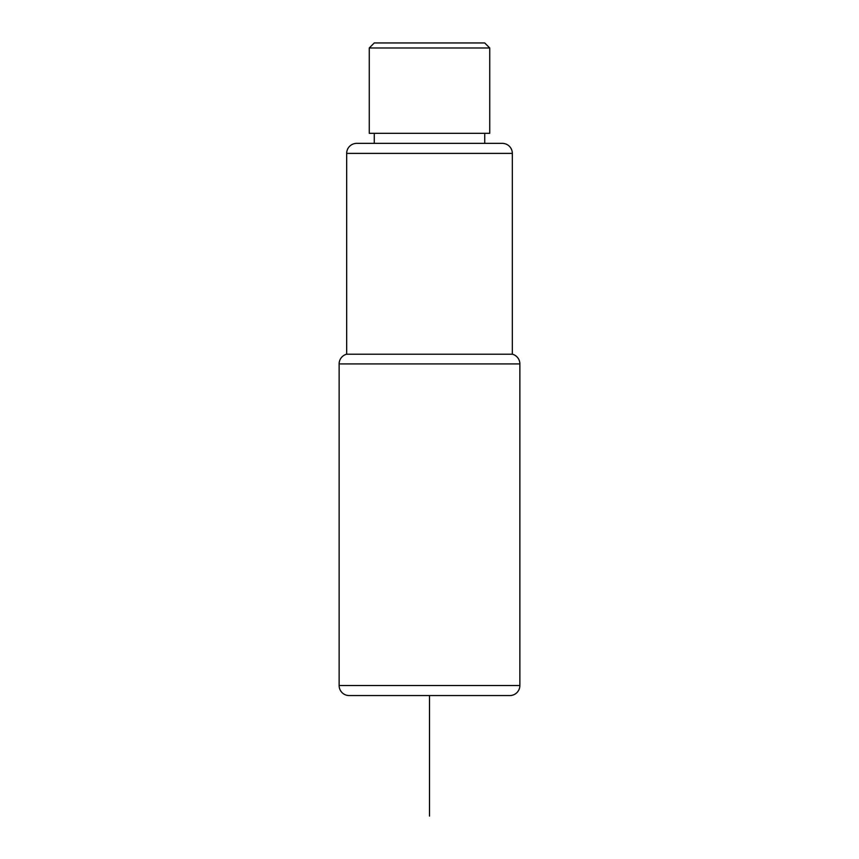 <?xml version="1.0" encoding="UTF-8"?>
<svg xmlns="http://www.w3.org/2000/svg" width="859" height="859" viewBox="0 0 859 859"><rect width="100%" height="100%" fill="white"/><g stroke="black" fill="none" stroke-linecap="round" stroke-linejoin="round"><path stroke-width="1.29" d="M349.173 695.565L509.827 695.565L349.173 695.565A10.04 10.04 0 0 1 339.133 685.525L339.133 363.915A10.04 10.04 -90 0 1 346.671 354.198L512.329 354.198A10.04 10.04 90 0 1 519.867 363.915L339.133 363.915M509.827 695.565A10.04 10.04 0 0 0 519.867 685.525L519.867 363.915M346.671 354.198L346.671 153.396A10.04 10.04 0 0 1 356.71 143.356L502.29 143.356A10.04 10.04 0 0 1 512.329 153.396L512.329 354.198M484.723 143.356L484.723 133.317M374.277 143.356L374.277 133.317M369.263 47.975L369.263 133.317L489.737 133.317L489.737 47.975L484.723 42.95L374.277 42.95L369.263 47.975L489.737 47.975M429.5 695.565L429.5 816.05M429.5 755.813L429.5 779.908L429.5 755.813M519.867 685.525L339.133 685.525M346.671 153.396L512.329 153.396"/></g></svg>
